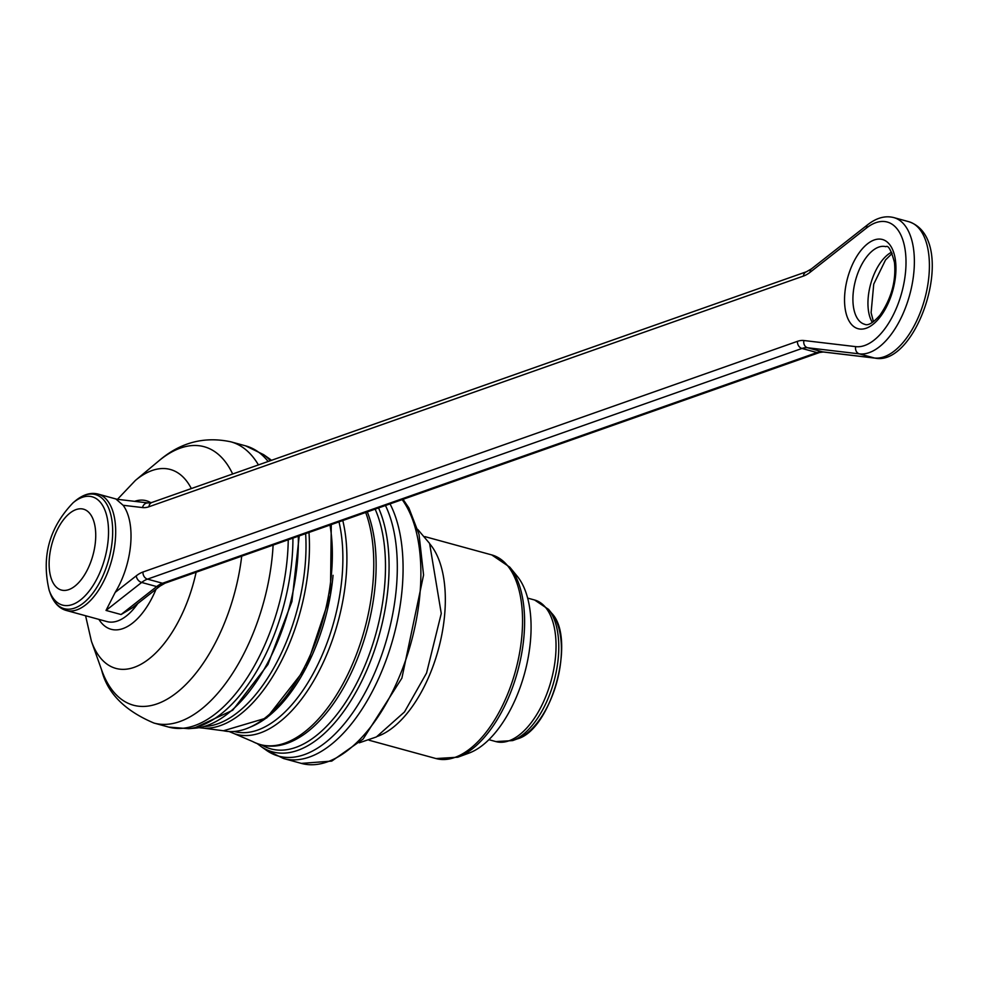 <?xml version="1.0" encoding="UTF-8"?>
<svg xmlns="http://www.w3.org/2000/svg" width="981" height="981" viewBox="0 0 981 981"><rect width="100%" height="100%" fill="white"/><g stroke="black" fill="none" stroke-linecap="round" stroke-linejoin="round"><path stroke-width="1.47" d="M116.138 499.206L123.116 505.276A60.319 30.595 -74.7 0 1 115.194 592.377L106.022 610.427L121.068 614.535L132.374 607.791M509.801 567.165L517.306 576.35A97.438 49.418 105.3 0 1 524.59 673.346A97.438 49.418 105.3 0 1 468.918 753.126L457.784 757.222L436.018 758.558A105.568 53.538 -74.7 0 0 515.515 670.869A105.568 53.538 -74.7 0 0 491.739 554.915L509.801 567.165A104.759 53.121 105.3 0 1 517.625 671.445A104.759 53.121 105.3 0 1 457.784 757.222M377.44 736.363A105.568 53.538 -74.7 0 0 438.299 649.741A105.568 53.538 -74.7 0 0 430.046 544.197M378.543 507.937A142.257 72.153 105.3 0 1 388.108 587.092A142.257 72.153 105.3 0 1 261.424 746.774L265.643 749.742A144.771 73.416 -74.7 0 0 345.349 722.556A144.771 73.416 -74.7 0 0 396.324 588.477A144.771 73.416 -74.7 0 0 385.459 505.497M390.021 503.891A145.777 73.931 105.3 0 1 402.087 589.716A145.777 73.931 105.3 0 1 283.57 758.534L301.375 763.402A145.777 73.931 -74.7 0 0 402.566 668.662A145.777 73.931 -74.7 0 0 402.161 499.611M261.976 745.106A139.817 70.902 -74.7 0 0 384.54 586.957A139.817 70.902 -74.7 0 0 375.134 509.139M367.299 511.898A137.499 69.737 105.3 0 1 375.196 585.203A137.499 69.737 105.3 0 1 305.324 733.469C286.44 747.044 268.88 749.742 252.681 741.538A138.48 70.227 -74.7 0 0 372.829 584.21A138.48 70.227 -74.7 0 0 365.692 512.474M49.173 590.317C41.276 556.767 49.271 527.57 73.146 502.726A56.162 28.486 105.3 0 1 108.155 540.077A56.162 28.486 105.3 0 1 81.828 598.876A56.162 28.486 105.3 0 1 49.173 590.317L50.154 593.088A59.142 29.994 -74.7 0 0 84.55 602.113A59.142 29.994 -74.7 0 0 112.275 540.175A59.142 29.994 -74.7 0 0 75.402 500.837C83.299 494.424 90.865 492.168 98.088 494.081A60.319 30.595 105.3 0 1 115.28 540.592A60.319 30.595 105.3 0 1 66.242 610.452L106.941 621.586A60.319 30.595 -74.7 0 0 137.794 603.536M134.63 501.34A66.634 33.795 105.3 0 1 150.902 502.75M156.053 589.213A66.634 33.795 105.3 0 1 98.909 619.391M117.475 499.317L135.439 480.396A103.128 52.3 105.3 0 1 191.332 488.563M196.126 572.23A103.128 52.3 105.3 0 1 144.747 661.991A103.128 52.3 105.3 0 1 91.417 641.243L101.607 669.913A133.992 67.959 -74.7 0 0 177.769 691.826A133.992 67.959 -74.7 0 0 241.706 556.166M232.656 473.995A133.992 67.959 -74.7 0 0 158.799 460.911C180.185 442.48 204.207 436.116 230.891 441.83A145.777 73.931 105.3 0 1 258.432 464.908M273.11 545.105A145.777 73.931 105.3 0 1 272.448 554.228A145.777 73.931 105.3 0 1 153.931 723.046C124.636 710.649 107.187 692.942 101.607 669.913M153.931 723.046L168.757 727.105A145.777 73.931 -74.7 0 0 288.242 539.758M268.144 461.487A145.777 73.931 -74.7 0 0 245.716 445.889L230.891 441.83M271.455 460.322A142.257 72.153 -74.7 0 0 267.874 457.637L263.644 454.669A144.771 73.416 105.3 0 1 270.327 460.714M292.927 538.115A144.771 73.416 105.3 0 1 188.659 728.675L193.797 728.27A142.257 72.153 -74.7 0 0 298.298 536.215M204.367 726.48A137.499 69.737 -74.7 0 0 305.079 566.012A137.499 69.737 -74.7 0 0 305.631 533.639M308.978 532.462A138.48 70.227 105.3 0 1 308.512 566.613A138.48 70.227 105.3 0 1 203.987 728.221L223.46 730.759A134.912 68.425 -74.7 0 0 304.331 667.423A134.912 68.425 -74.7 0 0 329.984 525.056M234.484 731.568A132.742 67.321 -74.7 0 0 341.977 577.748A132.742 67.321 -74.7 0 0 338.997 521.88M333.062 575.307A132.742 67.321 105.3 0 1 250.67 726.921M342.786 520.543A134.912 68.425 105.3 0 1 345.986 578.091A134.912 68.425 105.3 0 1 234.631 733.813L252.681 741.538M95.451 541.487A41.938 21.275 -74.7 0 0 64.072 518.998A41.938 21.275 -74.7 0 0 57.756 588.318A41.938 21.275 -74.7 0 0 95.451 541.487M121.068 614.535L156.69 586.577A40.209 20.393 105.3 0 1 162.527 583.254A6.033 4.905 70.6 0 0 165.053 583.18L819.54 352.51A6.033 4.905 70.6 0 1 817.014 352.571L801.968 348.451L147.481 579.133L162.527 583.254L817.014 352.571A40.209 20.393 105.3 0 1 822.605 351.86A6.033 5.187 96.7 0 0 823.267 351.995L875.052 358.126A6.033 5.187 96.7 0 1 874.39 357.991A70.374 35.696 -74.7 0 0 925.402 296.421A70.374 35.696 -74.7 0 0 908.872 221.718L893.838 217.598A70.374 35.696 105.3 0 1 910.368 292.313A70.374 35.696 105.3 0 1 859.356 353.871L807.571 347.752L822.605 351.86L874.39 357.991L859.356 353.871A6.033 5.187 96.7 0 1 855.702 346.636A64.341 32.631 -74.7 0 0 905.573 271.651A64.341 32.631 -74.7 0 0 866.493 228.009L810.122 272.264A46.242 23.458 105.3 0 1 803.414 276.078L148.928 506.76A46.242 23.458 105.3 0 1 142.503 507.569L123.116 505.276M165.053 583.18L160.062 586.062A6.033 4.292 -128.1 0 1 156.69 586.577L141.656 582.456L106.022 610.427M115.194 592.377L136.285 575.822A46.242 23.458 105.3 0 1 142.993 572.009L797.479 341.327A46.242 23.458 105.3 0 1 803.917 340.517L855.702 346.636M874.255 239.965A46.242 23.458 105.3 0 1 890.221 298.42A46.242 23.458 105.3 0 1 846.247 313.92A46.242 23.458 105.3 0 1 874.255 239.965M878.743 247.102A40.209 20.393 -74.7 0 0 854.083 286.697A40.209 20.393 -74.7 0 0 864.641 324.27C867.977 325.986 873.09 322.945 880.006 315.159C891.435 298.42 896.254 280.836 894.464 262.405C891.165 250.192 888.308 244.956 885.868 246.685A40.209 20.393 -74.7 0 0 878.743 247.102M872.317 322.393A40.209 20.393 105.3 0 1 870.625 284.208A40.209 20.393 105.3 0 1 891.533 252.203M803.917 340.517A6.033 5.187 96.7 0 0 807.571 347.752A40.209 20.393 -74.7 0 0 801.968 348.451A6.033 4.905 70.6 0 1 797.479 341.327M142.993 572.009A6.033 4.905 70.6 0 0 147.481 579.133A40.209 20.393 -74.7 0 0 141.656 582.456A6.033 4.292 -128.1 0 1 136.285 575.822M819.54 352.51L823.267 351.995A6.033 5.187 96.7 0 0 823.93 352.02M116.58 499.206L148.217 502.959A6.033 5.187 96.7 0 0 142.503 507.569M866.493 228.009A6.033 4.292 -128.1 0 1 867.793 224.637C876.634 217.782 885.316 215.428 893.838 217.598M148.217 502.959L151.945 502.444A6.033 4.905 70.6 0 0 148.928 506.76M810.122 272.264A6.033 4.292 -128.1 0 1 811.422 268.892L867.793 224.637M151.945 502.444L806.431 271.762A6.033 4.905 70.6 0 0 803.414 276.078M551.616 613.15C576.558 638.226 551.42 730.048 517.195 738.926A69.332 35.157 -74.7 0 0 556.803 682.163A69.332 35.157 -74.7 0 0 551.616 613.15L548.563 609.397A72.312 36.677 105.3 0 1 553.958 681.39A72.312 36.677 105.3 0 1 512.658 740.594L495.871 741.587A73.391 37.217 -74.7 0 0 551.15 680.618A73.391 37.217 -74.7 0 0 534.62 600.004L548.563 609.397M301.375 763.402L331.75 761.097L363.093 739.085L401.891 678.129L423.571 574.976L419.022 534.289L408.893 507.999L403.044 499.304M98.088 494.081L117.585 499.427M85.58 615.737L91.417 641.243M135.439 480.396L158.799 460.911M261.424 746.774L257.243 743.635M198.996 727.694L203.987 728.221M193.797 728.27L232.681 710.256L267.911 664.529L291.921 601.561L299.23 535.896M271.479 460.31L267.874 457.637M234.631 733.813L229.235 731.581M223.46 730.759L266.709 717.92L306.354 667.252L330.438 595.038L331.284 524.59M263.644 454.669L245.716 445.889M188.659 728.675L168.757 727.105M265.643 749.742L283.57 758.534M73.146 502.726L75.402 500.837M50.154 593.088C53.685 602.628 59.056 608.416 66.242 610.452M132.104 608.012L160.062 586.062M875.052 358.126C918.155 367.078 959.7 238.812 908.872 221.718M811.422 268.892L806.431 271.762M873.446 321.633L871.103 312.718L873.74 284.122L885.524 259.965L892.109 253.441M359.316 742.801L376.422 736.927L404.479 711.961L426.563 673.04L441.266 613.505L429.592 543.425L417.722 529.421M517.195 738.926L512.658 740.594M488.894 739.674L495.871 741.587M527.643 598.103L534.62 600.004M369.126 740.25L436.018 758.558M424.859 536.607L491.739 554.915"/></g></svg>
